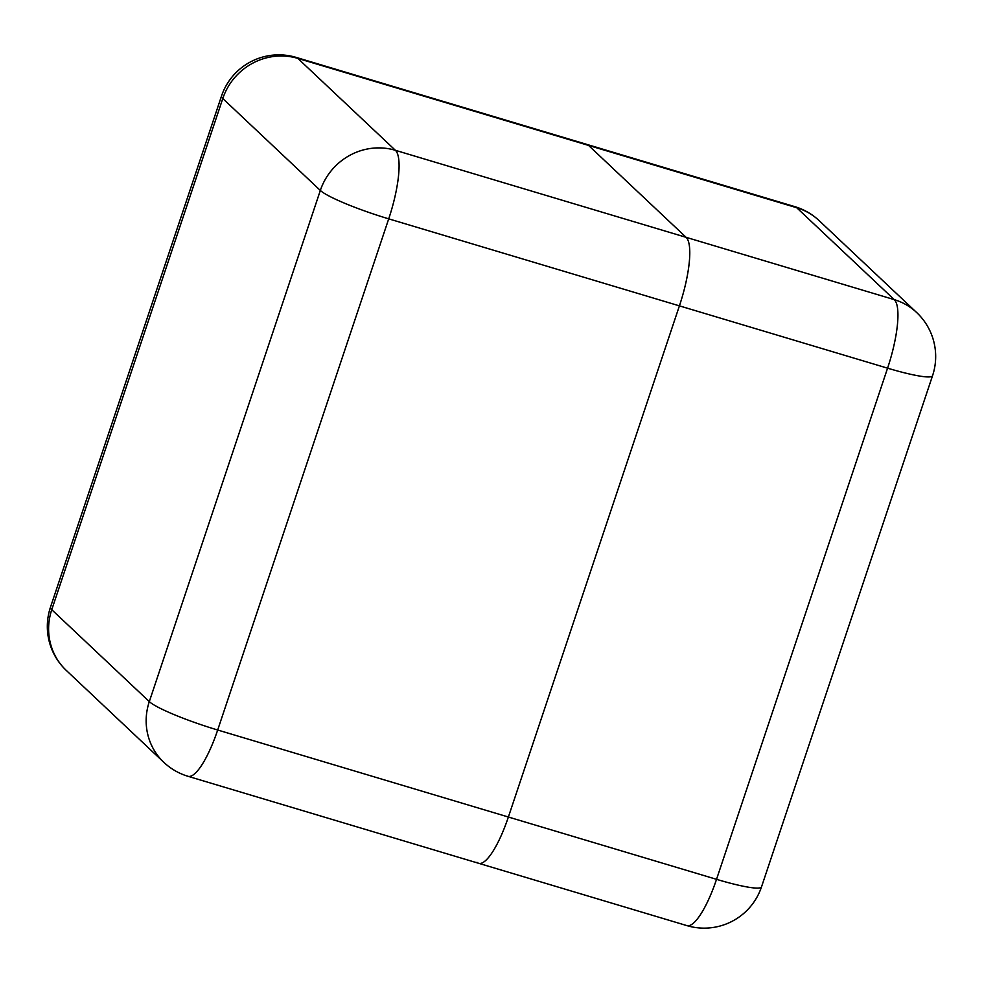 <?xml version="1.0" encoding="UTF-8"?>
<svg xmlns="http://www.w3.org/2000/svg" width="983" height="983" viewBox="0 0 983 983"><rect width="100%" height="100%" fill="white"/><g stroke="black" fill="none" stroke-linecap="round" stroke-linejoin="round"><path stroke-width="1.47" d="M795.001 206.7A60.455 15.286 106.7 0 1 796.697 207.72A60.455 58.022 133.3 0 1 819.122 220.622A60.455 60.455 0 0 0 795.001 206.7L586.839 144.403A60.455 15.286 106.7 0 1 588.547 145.41L686.109 237.321A60.455 15.286 106.7 0 1 679.413 305.86L508.383 817.02A60.455 15.286 106.7 0 1 478.696 863.307A60.455 15.286 -73.3 0 0 508.383 817.02L679.413 305.86A60.455 15.286 -73.3 0 0 686.109 237.321L588.547 145.41A60.455 15.286 -73.3 0 0 586.839 144.403L296.141 57.395A60.455 60.455 0 0 0 221.482 96.125A60.455 7.36 18.5 0 0 222.785 98.533L51.755 609.693L149.305 701.616L320.335 190.444L222.785 98.533A60.455 58.022 133.3 0 1 297.849 58.402L395.412 150.313L894.26 299.631L796.697 207.72L297.849 58.402A60.455 15.286 -73.3 0 0 296.141 57.395M476.988 862.288A60.455 15.286 -73.3 0 0 478.696 863.307L187.999 776.3A60.455 15.286 -73.3 0 0 217.685 730.013L716.533 879.33L887.575 368.17L388.715 218.853L217.685 730.013A60.455 7.36 18.5 0 1 149.305 701.616A60.455 58.022 133.3 0 0 163.878 762.378A60.455 60.455 0 0 0 187.999 776.3M66.328 670.467A60.455 58.022 133.3 0 1 51.755 609.693A60.455 7.36 -161.5 0 1 50.452 607.285A60.455 60.455 0 0 0 66.328 670.467L163.878 762.378M395.412 150.313A60.455 58.022 133.3 0 0 320.335 190.444A60.455 7.36 -161.5 0 0 388.715 218.853A60.455 15.286 -73.3 0 0 395.412 150.313M894.26 299.631A60.455 15.286 106.7 0 1 887.575 368.17A60.455 7.36 -161.5 0 0 932.548 375.715A60.455 60.455 0 0 0 916.672 312.533A60.455 58.022 133.3 0 0 894.26 299.631M686.859 925.605A60.455 60.455 0 0 0 761.518 886.875A60.455 7.36 18.5 0 1 716.533 879.33A60.455 15.286 106.7 0 1 686.859 925.605L478.696 863.307M221.482 96.125L50.452 607.285M819.122 220.622L916.672 312.533M932.548 375.715L761.518 886.875"/></g></svg>

